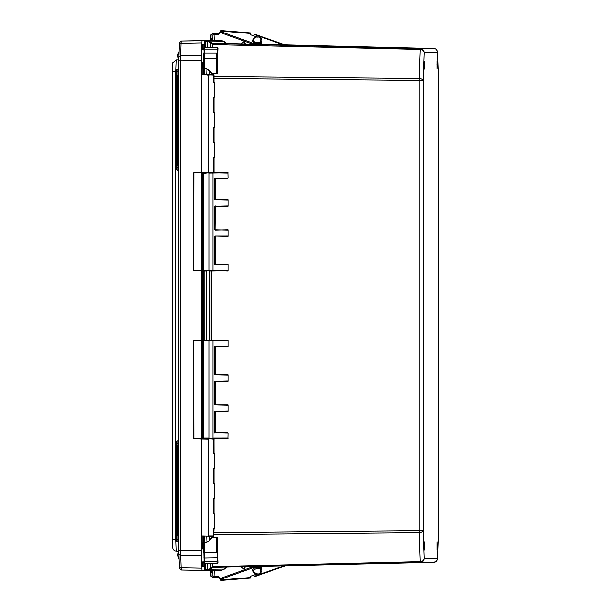 <?xml version="1.0" encoding="UTF-8"?>
<svg xmlns="http://www.w3.org/2000/svg" width="611" height="611" viewBox="0 0 611 611"><rect width="100%" height="100%" fill="white"/><g stroke="black" fill="none" stroke-linecap="round" stroke-linejoin="round"><path stroke-width="0.92" d="M437.331 545.867L437.193 541.919L437.331 545.867M437.277 545.867L437.193 543.515L437.277 545.867M203.853 58.312L204.059 49.155M203.738 62.253L202.119 62.017L201.653 74.718L213.972 74.718L213.972 82.248M204.066 561.906L203.853 552.779M201.752 536.351L202.119 549.045L203.738 548.8M172.6 63.689L172.34 539.834C172.271 548.036 172.256 550.656 176.296 551.13L175.907 539.834L172.34 539.834L172.6 547.364M176.678 539.849L175.907 539.834L175.907 71.22L176.296 59.924L178.756 59.878L176.296 59.924L172.714 62.689L172.333 71.22L172.34 539.834M181.169 41.029L179.374 42.846L178.756 60.863L178.756 550.213L179.39 568.215L181.192 570.055L180.497 550.213L180.497 60.863L181.009 43.213L181.192 41.006L219.708 40.54M205.143 570.391L181.192 570.055L179.39 568.215M181.192 570.055L201.958 570.422L201.263 550.358L201.263 439.072L193.74 438.66L193.74 340.464L201.263 340.335L201.263 270.742L193.74 270.604L193.74 172.63L201.263 172.63L201.263 60.71L201.958 40.639L181.192 41.006L179.374 42.846M201.668 172.63L201.668 270.734L201.263 270.742M201.263 340.335L201.668 340.335L201.668 438.767L193.87 438.629L193.74 340.464M202.661 561.906L202.73 566.802L201.958 566.802L201.867 565.656L201.431 536.351M201.263 536.053L213.529 536.351L213.674 528.821L214.522 528.515L213.789 528.523M217.715 40.54L219.708 40.502M201.263 172.63L208.786 172.63L208.786 74.725L201.263 74.725L201.867 45.405L201.958 44.259L202.722 44.252L202.653 49.155M201.783 438.767L201.783 172.63M204.57 45.222L202.989 44.328L204.609 44.236M203.043 566.794L204.609 566.771L202.989 566.725L204.609 566.71L203.005 566.725L204.57 565.817M201.317 336.714L201.638 274.354L201.638 336.714M214.003 172.63L214.003 157.569M208.786 172.63L213.827 172.63L213.827 157.417M193.74 270.604L193.87 172.63M193.87 270.597L201.668 270.734M201.668 340.335L193.87 340.472M213.972 74.718L206.869 75.023M208.786 74.725L213.545 75.023M213.705 439.034L210.971 438.927L213.972 439.278L213.972 453.499M208.985 438.897L193.74 438.637M213.789 157.271L214.522 157.264L213.789 157.271L213.789 172.63M214.003 82.248L213.697 75.023M214.514 82.554L213.667 82.256M213.789 97.012L214.522 97.012L213.789 97.012L213.667 112.378M213.789 127.141L214.522 127.141L213.789 127.141L213.667 142.508M213.789 468.263L214.522 468.263L213.789 468.263L213.674 483.629M213.789 498.393L214.522 498.393L213.789 498.393L213.674 513.759M214.514 453.805L213.674 453.507M210.971 438.408L210.971 438.935L214.003 439.278L213.789 453.805M214.003 453.499L213.972 439.278M256.773 574.042L250.036 576.532L250.426 578.09L250.571 576.333M250.426 578.09L220.922 580.45L221.182 579.892A3.613 2.559 -178 0 1 222.862 578.586L222.9 577.517A3.613 2.559 2 0 0 221.556 578.365L221.549 578.38M261.76 571.178A4.697 3.322 -178 0 0 261.997 570.223A4.697 3.322 -178 0 0 257.178 566.733A4.697 3.322 -178 0 0 255.1 567.084L222.862 578.586M215.553 577.242L214.209 577.349A3.315 2.345 2 0 1 210.444 574.905A3.315 2.345 2 0 1 210.581 574.302L211.368 572.446L212.811 572.774L212.025 574.63A1.81 1.275 -178 0 0 211.956 574.959A1.81 1.275 -178 0 0 214.003 576.295L215.347 576.188L215.553 577.242A5.636 3.933 169 0 1 220.792 579.633M215.347 576.188A5.636 3.933 169 0 1 220.739 579.098A5.636 3.933 169 0 1 220.785 579.724L220.777 580.122M221.075 580.099L221.136 578.411L221.556 578.365M211.368 572.446L211.437 570.376M261.997 570.223L262.027 569.154A4.697 3.322 -178 0 0 260.065 566.336M253.832 566.481L222.9 577.517M212.895 570.361L212.811 572.774M240.986 44.053L244.461 41.174M257.162 568.352C261.836 567.367 262.043 574.814 257.353 573.889C252.251 572.033 252.183 570.185 257.162 568.352M285.696 565.74L254.947 576.547A1.359 0.466 70.6 0 0 254.947 576.547A1.359 0.466 70.6 0 0 254.955 576.547A1.359 0.466 70.6 0 1 254.466 576.226L253.702 575.172M245.843 566.672A4.697 3.322 -178 0 0 244.53 568.872A4.697 3.322 -178 0 0 244.667 569.75M244.53 568.872L244.568 567.802A4.697 3.322 2 0 1 244.881 566.687M424.714 545.974L424.576 549.923L424.714 545.974M424.5 545.974L424.576 548.327L424.5 545.974M253.603 35.789L254.459 34.606A1.359 0.466 -70.6 0 1 254.94 34.285A1.359 0.466 -70.6 0 1 254.947 34.285L285.688 45.092M244.881 44.145A4.697 3.322 178 0 1 244.568 43.03L244.53 41.968A4.697 3.322 -2 0 0 245.843 44.168M244.621 41.235A4.697 3.322 -2 0 0 244.53 41.968M257.361 37.111C262.02 36.171 261.92 43.473 257.17 42.655C252.649 43.648 252.488 36.301 257.361 37.111M424.714 65.094L424.576 69.043L424.721 65.094M424.492 65.094L424.576 62.742L424.492 65.094M204.54 564.778L203.921 564.785L203.822 561.906M203.364 548.8L202.928 536.351M202.799 438.79L202.799 172.63M202.928 74.718L203.364 62.253M203.814 49.155L203.921 46.268L204.54 46.26M217.165 555.353L217.249 553.062L217.165 555.353M214.003 172.386L227.872 172.386L203.692 172.692L203.096 173.295L203.692 172.692L212.956 172.997L212.956 270.306L227.987 270.612L211.75 270.902L211.75 340.197L227.987 340.487L227.987 346.521L215.324 346.223M217.165 55.738L217.249 53.447L217.165 55.738M437.659 52.149L437.667 52.454C437.438 50.094 436.17 48.788 433.863 48.536L226.666 43.725L212.926 43.839L212.849 47.566L205.082 47.566L204.479 47.994M203.73 69.41L204.318 68.99L203.73 69.41L203.738 58.312L203.547 74.718L203.73 69.41L204.318 68.776L206.908 68.86L209.695 70.555L211.941 73.641L211.902 74.718M438.652 530.226L438.667 80.82L437.667 52.302C437.888 53.401 437.85 48.911 433.863 48.536L420.261 48.659C422.568 48.911 423.843 50.217 424.103 52.577C423.805 50.69 422.499 49.651 420.192 49.453L419.177 78.559C421.491 78.712 422.797 79.522 423.11 80.973L419.146 80.476L419.154 530.623L423.11 530.119C422.797 531.578 421.491 532.38 419.177 532.54L420.192 561.631C422.507 561.425 423.805 560.386 424.103 558.507C423.843 560.86 422.568 562.166 420.261 562.418L433.863 562.303C436.17 562.051 437.438 560.745 437.675 558.385L437.659 558.691M438.667 530.004L437.667 558.538C438.095 559.737 436.827 560.99 433.863 562.303L226.673 567.115L433.863 562.303M218.15 562.907L217.279 537.886L218.15 562.907L217.569 563.51L212.857 563.51L212.926 567.237L226.673 567.115L212.307 567.497L420.261 562.418L420.192 561.631L212.33 566.626L212.223 563.571L212.857 563.426M227.987 229.927L215.324 230.232L227.987 229.927L227.987 236.258L215.324 235.961M227.987 264.578L215.324 264.876L227.987 264.578L227.987 270.612M227.987 374.841L215.324 374.841L227.987 374.841L227.987 381.165L215.324 381.165L215.324 404.963L227.987 404.963L227.987 411.295L215.324 411.295L215.324 432.68L227.529 432.68L214.629 432.657L214.629 411.295L227.636 410.989M211.116 438.935L227.872 438.706L212.765 438.408L227.872 438.706L227.987 432.985L227.529 432.68M227.872 172.386L227.987 178.114L227.529 178.412L214.728 178.114L227.529 178.412L214.652 178.718L215.324 178.412L215.324 199.805L227.987 199.805L227.987 206.128L215.324 206.128L215.019 229.927L215.324 205.831M203.937 50.171A0.603 0.428 2 0 1 204.509 49.865L204.693 47.658A0.603 0.603 89.5 0 1 204.693 47.658C204.105 47.261 203.853 48.132 203.921 50.27L204.089 48.261A0.603 0.603 89.5 0 1 204.685 47.658L217.569 47.566L217.852 47.956L217.34 47.964L216.668 58.312L216.668 73.58L218.15 48.17L217.279 73.213L216.653 73.794L211.941 73.641L216.653 73.794M211.902 536.351L211.941 537.459L216.653 537.298L216.981 538.1L217.042 563.426L217.852 563.121L217.569 563.51M211.941 537.459L209.695 540.544L206.908 542.24L203.738 542.324L203.738 552.779L216.668 552.779L216.668 537.512L211.941 537.459M227.636 235.953L214.935 235.961M227.987 199.805L214.629 199.805L214.728 178.114M227.987 172.676L209.092 172.997L209.092 270.306L227.872 270.902L227.376 270.299M227.636 264.876L214.629 264.578L214.629 236.258L215.324 236.258L215.324 264.578L215.278 235.961M227.636 230.232L214.629 229.935L214.629 206.136L227.636 205.831M227.636 200.103L215.019 199.805L215.019 178.718M212.765 172.692L227.376 172.989M227.185 438.408L227.987 438.415M227.987 432.985L214.629 432.657M214.728 432.985L215.332 432.68L214.935 410.997M227.987 404.963L214.629 404.971L214.629 381.172L227.636 380.867M227.636 405.269L215.019 404.963L214.935 380.867M227.636 375.139L214.629 374.841L214.629 346.521L227.636 346.223M215.278 346.223L215.324 374.841L214.935 346.223M227.987 340.487L212.956 340.801L212.956 438.11L227.376 438.102M227.872 340.197L227.376 340.801M217.279 73.213L216.974 58.312M212.956 567.199L212.33 567.459L212.972 566.596M212.429 563.426L210.497 563.426M214.644 209.955L214.797 225.81L214.644 209.955M214.644 240.085L214.797 255.933L214.644 240.085M214.644 179.833L214.797 195.68L214.644 179.833M204.089 172.386L206.9 172.692L204.051 172.692M214.644 355.167L214.797 371.022L214.644 355.167M214.644 385.297L214.797 401.144L214.644 385.297M214.644 415.419L214.797 431.274L214.644 415.419M209.099 172.692L203.096 173.295L203.096 270.001L203.692 270.604L203.096 270.001L203.692 270.604L227.185 270.604M212.972 44.488L210.467 42.38L207.862 41.502L207.648 47.658M212.956 43.877L212.33 43.618L212.33 44.45L212.956 44.641L420.192 49.453L420.261 48.659L212.307 43.572L226.047 43.457L433.863 48.536M226.727 43.755L224.352 41.701L221.77 40.586L207.931 40.708L210.512 41.815L210.291 47.505L205.067 47.566L205.357 40.647L207.931 40.708L207.862 41.502L204.693 41.869L205.342 40.647L204.746 41.25L204.486 47.696L204.693 41.846M226.223 44.122L226.116 43.503L226.223 44.122L226.116 43.503L226.666 43.725M226.727 567.077L226.116 567.336L226.727 567.077L226.116 567.336L226.223 566.71M212.307 567.497L210.512 569.261L210.467 568.696L212.33 566.626M204.479 563.09L205.082 563.51L205.296 569.635L207.862 569.574L210.467 568.696L210.291 563.579L207.648 563.51L207.931 570.369L221.77 570.246L224.352 569.139L226.047 567.382M207.648 563.426L205.059 563.426M209.695 540.544L206.908 542.24M203.853 557.843A0.603 0.428 -2 0 0 204.402 558.103L204.334 542.11L203.73 541.682L203.547 536.351L203.738 542.324L203.73 541.682L204.334 542.11L203.73 541.682M203.463 173.295L203.494 172.386L203.478 173.188L204.059 172.692L203.646 173.295M206.9 438.706L203.494 438.797L204.066 438.408M203.692 438.408L203.096 437.812L203.096 341.098L203.692 340.503L203.096 341.098L203.684 340.801L203.096 341.098L203.096 437.82L203.692 438.408L209.099 438.408L203.692 438.408L203.096 437.812M211.742 340.495L211.116 340.197L211.116 270.902L209.275 270.902L209.275 340.197L227.185 340.495L203.494 340.197L203.494 270.902L204.066 270.604M211.269 74.718L211.322 73.328L209.481 70.7L206.9 69.074L206.701 74.718M209.336 74.718L209.695 70.555M203.738 68.776L204.318 68.776L204.318 58.312L216.668 58.312L216.745 52.989L204.395 52.989L204.318 58.312L203.738 58.312L203.807 53.417M210.497 47.658L212.223 47.505L212.33 44.45M204.471 48.154L205.044 47.658M221.77 40.586L219.189 40.525L221.77 40.586L224.367 41.708L224.397 42.258L224.352 41.701L210.512 41.815L212.307 43.572M224.352 569.139L210.512 569.261L207.931 570.369L205.365 570.43L221.77 570.246L224.367 569.124L226.673 567.115M203.684 172.997L203.684 270.306L212.765 270.604M205.365 570.43L204.746 569.826L204.486 563.395L204.693 569.231L205.349 570.43L221.77 570.246M210.635 74.718L207.175 74.718L210.635 74.718M437.331 64.98L437.193 68.928L437.339 64.98M437.109 64.987L437.193 62.635L437.109 64.987M250.579 34.674L250.434 32.91L220.93 30.55L221.19 31.108A3.613 2.559 -2 0 0 222.87 32.414L255.1 43.923A4.697 3.322 -2 0 0 257.185 44.275A4.697 3.322 -2 0 0 261.997 40.784A4.697 3.322 -2 0 0 261.76 39.83M250.434 32.91L250.044 34.476L256.78 36.965M220.792 31.367A5.636 3.933 11 0 1 215.561 33.75L214.217 33.643A3.315 2.345 178 0 0 210.451 36.095A3.315 2.345 178 0 0 210.589 36.698L211.368 38.554L212.811 38.226L212.032 36.37A1.81 1.275 178 0 1 211.956 36.041A1.81 1.275 178 0 1 214.01 34.705L214.217 40.532M220.777 30.878L220.792 31.276A5.636 3.933 11 0 1 220.747 31.902A5.636 3.933 11 0 1 215.355 34.812L214.01 34.705M221.549 32.62L221.144 32.589L221.083 30.901M211.437 40.563L211.368 38.554M221.144 32.589L221.556 32.635L221.144 32.589M253.321 44.343L222.9 33.483A3.613 2.559 178 0 1 221.556 32.635M212.811 38.226L212.895 40.547M260.362 44.504A4.697 3.322 -2 0 0 262.035 41.853L261.997 40.784M244.606 569.773L240.986 566.779M177.847 556.125L177.847 554.589A4.155 4.147 89.5 0 1 178.771 551.977L177.923 553.78L177.824 555.972L178.985 558.981M201.386 62.017L202.119 62.017M202.119 549.045L201.386 549.045M214.217 82.256L213.827 82.248L214.217 82.256M214.217 112.378L213.827 112.378L214.217 112.378M214.514 112.684L213.789 112.684M214.217 142.508L213.827 142.508L214.217 142.508M214.514 142.806L213.789 142.806M214.514 483.935L213.789 483.935M213.819 513.759L214.522 514.057L213.789 514.057M176.678 71.212L172.34 71.22M176.296 551.13L178.763 551.168L176.296 551.13M201.775 568.215L181.009 567.856L179.244 566.55M201.34 555.682L180.573 555.536L178.817 554.23M201.263 550.358L178.756 550.213M201.263 60.71L178.756 60.863M201.34 55.387L180.573 55.54L178.817 56.838M201.775 42.846L181.009 43.213L179.244 44.511M178.756 447.855L178.672 532.868L177.694 532.868L177.778 535.328L178.756 535.595L178.756 532.868M177.335 445.969L177.266 447.855C177.129 446.129 177.297 445.304 177.778 445.388L177.694 447.855L178.672 447.855L178.756 445.136M178.756 78.2L178.672 163.213L177.694 163.213L177.778 165.673L178.756 165.94L178.756 163.213M177.396 78.193L177.266 78.2C177.175 76.276 177.343 75.451 177.778 75.733L177.694 78.2L178.672 78.2L178.756 75.481M178.756 167.819L177.106 167.819L177.182 170.026L178.756 170.454M176.793 71.563L176.678 71.563C176.564 69.937 176.732 69.203 177.182 69.356L177.106 71.563L178.756 71.563M177.106 71.563L177.106 167.819L176.678 167.819L176.678 71.563L177.106 71.563M178.756 539.498L177.106 539.498L177.182 541.705L178.756 542.125M176.793 443.235L176.678 443.242C176.564 441.608 176.732 440.875 177.182 441.027L177.106 443.242L178.756 443.242M176.678 443.242L176.678 539.498L176.678 443.242L177.106 443.242L177.106 539.498L176.678 539.498C176.564 541.125 176.732 541.858 177.182 541.705M177.266 447.855L177.266 532.868L177.266 447.855L177.694 447.855L177.694 532.868L177.266 532.868C177.167 534.785 177.343 535.61 177.778 535.328M177.694 78.2L177.694 163.213L177.266 163.213L177.266 78.2L177.694 78.2M201.263 439.072L208.794 439.202L208.794 536.053L213.789 536.053M176.678 71.563L176.678 167.819C176.533 169.369 176.701 170.102 177.182 170.026M177.266 78.2L177.266 163.213C177.129 164.978 177.297 165.795 177.778 165.673M213.827 74.718L208.809 74.718L213.827 74.718L213.827 82.409M201.386 64.033L202.134 64.033M201.836 46.306L202.753 46.306M213.972 528.821L213.697 536.298M201.951 566.802L202.73 566.802M201.836 564.74L202.76 564.74M201.386 547.028L202.142 547.028M213.789 82.554L213.789 74.718M213.972 157.569L213.972 172.608M213.972 97.317L213.972 112.378M213.972 127.439L213.972 142.508M213.972 498.691L213.972 513.759M213.972 468.568L213.972 483.629M208.802 536.351L213.972 536.053M255.123 566.45L255.1 567.084M250.243 577.563L221.182 579.892M210.581 574.302L210.719 570.384M214.217 570.353L214.003 576.295M252.763 570.43A4.521 3.192 2 0 1 252.763 570.323A4.521 3.192 2 0 1 257.17 567.291A4.521 3.192 2 0 1 261.798 570.643A4.521 3.192 2 0 1 261.791 570.75M257.162 567.504A4.521 3.192 2 0 1 261.791 570.857L261.798 570.643C261.302 568.261 259.767 567.084 257.185 567.115C254.818 567.054 253.344 568.123 252.763 570.323L252.755 570.537A4.521 3.192 2 0 1 257.162 567.504M284.199 565.778L254.466 576.226M254.459 34.606L284.191 45.061M261.798 40.257A4.521 3.192 178 0 1 261.806 40.364A4.521 3.192 178 0 1 257.178 43.725A4.521 3.192 178 0 1 252.771 40.685A4.521 3.192 178 0 1 252.771 40.578M261.798 40.15A4.521 3.192 178 0 1 257.17 43.511A4.521 3.192 178 0 1 252.763 40.471L252.771 40.685C253.932 43.289 255.406 44.366 257.193 43.9C259.767 43.931 261.309 42.755 261.806 40.364L261.798 40.15C261.218 37.951 259.744 36.874 257.376 36.935C255.115 36.668 253.58 37.844 252.763 40.471M177.847 56.472L177.847 54.937A4.155 4.147 89.5 0 1 178.977 52.08L177.832 54.891L177.916 57.274L178.763 59.084M202.821 49.155L202.989 44.328L204.609 44.313M203.906 45.229L203.769 49.155M203.31 62.253L202.875 74.718M202.768 172.63L202.768 438.79M202.875 536.351L203.31 548.8M203.769 561.906L203.906 565.824M201.928 536.351L202.363 548.8M202.821 561.906L202.989 566.725M201.829 172.63L201.836 438.767M202.363 62.253L201.928 74.718M424.576 550.076L424.576 541.881L424.576 550.076M437.193 549.961L437.193 541.766L437.193 549.961M204.089 340.197L203.494 340.197L203.494 270.902L204.074 270.902L204.089 340.197L211.322 340.495M423.11 80.973L423.11 530.119L424.103 558.507L437.675 558.385L438.66 529.981L438.66 80.835L437.667 52.454L424.103 52.577L423.11 80.973M214.003 532.593L419.154 530.623L419.177 532.54L214.003 534.51M216.653 537.298L217.279 537.886M211.742 438.408L211.75 438.942M214.003 76.581L419.177 78.559L419.146 80.476L214.003 78.498M217.569 47.566L218.15 48.17M209.336 536.351L209.481 540.391L211.322 537.772L211.276 536.351M211.291 270.604L211.742 270.604M217.577 563.426L204.693 563.426A0.603 0.603 -90.5 0 1 204.089 562.823L203.921 560.845M217.34 563.128L217.852 563.121M211.956 537.672L211.543 537.917M212.765 438.408L209.099 438.408M212.765 340.503L209.092 340.801L209.092 438.11L203.684 438.11L203.684 340.801L209.099 340.503M203.463 341.098L203.494 340.197L203.478 340.991L204.059 340.495L209.481 340.495M211.956 73.427L211.536 73.175M212.849 47.658L212.429 47.658M226.047 43.457L224.367 41.708M217.05 557.889L204.402 558.103L204.693 563.426L217.035 563.426L216.852 561.226L204.509 561.226A0.603 0.428 178 0 1 203.944 560.929M216.981 552.779L217.157 561.013M204.135 536.351L204.334 542.11L206.9 542.026L206.701 536.351M211.597 172.692L203.684 172.692L203.096 173.287L203.096 270.016L203.692 270.604L209.099 270.604M206.655 438.408L206.655 438.851M206.655 340.495L206.655 270.902L204.089 270.902M209.451 270.604L206.655 270.604M206.908 68.86L204.334 68.99L204.127 74.718M217.157 50.079L217.05 53.203M217.34 47.964L216.852 49.865L204.509 49.865L204.395 52.989A0.603 0.428 -178 0 0 203.853 53.249M219.204 40.525L205.349 40.647L219.204 40.525M205.349 570.43L204.693 569.231L205.296 569.635M204.54 46.291L203.914 46.306M203.868 47.711L204.456 47.711M204.425 563.365L203.868 563.365M255.1 43.923L255.123 44.382M210.726 40.563L210.589 36.698M215.355 34.812L215.561 33.75M221.19 31.108L250.243 33.437M222.9 33.483L222.87 32.414M206.9 438.866L206.9 438.408M201.737 561.906L203.967 561.906M214.522 97.012L214.522 82.554L213.819 82.248M214.522 127.141L214.522 112.684L213.819 112.378M214.522 157.264L214.522 142.806L213.819 142.508M214.522 498.393L214.522 483.935L213.819 483.629M214.522 468.263L214.522 453.805L213.819 453.499M177.182 69.356L178.756 68.936M177.182 441.027L178.756 440.607M177.778 445.388L178.756 445.129M177.778 75.733L178.756 75.474M208.817 438.897L206.877 439.156M203.967 49.155L201.737 49.155M214.522 514.057L214.522 528.515M214.003 97.317L214.003 112.378M213.827 112.539L213.827 97.157M214.003 127.439L214.003 142.508M213.827 142.661L213.827 127.287M214.003 528.821L213.697 536.351M213.835 536.053L213.835 528.668M213.835 483.79L213.835 468.408M214.003 468.568L214.003 483.629M213.835 513.912L213.835 498.538M214.003 498.691L214.003 513.759M213.835 453.66L213.537 438.981M210.444 574.905L210.604 570.384M252.755 570.537C253.573 573.164 255.108 574.34 257.368 574.073C259.156 574.531 260.63 573.462 261.791 570.857M424.553 549.961L424.553 541.988M437.163 68.967L437.163 61.001M424.546 69.081L424.546 61.108M437.163 549.854L437.163 541.881M203.738 542.324L203.738 552.779M204.059 340.495L203.096 341.091M203.921 560.822C203.845 562.96 204.105 563.831 204.693 563.426M203.738 58.312L203.807 53.394M210.612 40.57L210.451 36.095"/></g></svg>
